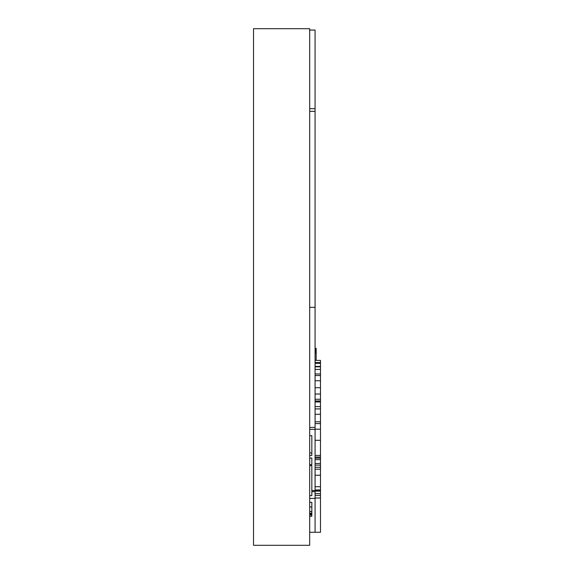 <?xml version="1.0" encoding="UTF-8"?>
<svg xmlns="http://www.w3.org/2000/svg" width="574" height="574" viewBox="0 0 574 574"><rect width="100%" height="100%" fill="white"/><g stroke="black" fill="none" stroke-linecap="round" stroke-linejoin="round"><path stroke-width="0.86" d="M309.68 514.132L311.84 514.132L311.84 514.95L309.68 514.95M309.68 513.924L311.84 514.132M309.68 511.592L311.84 511.592L311.84 513.924M309.68 511.52L311.84 511.592M309.68 455.404L311.84 455.404L311.84 452.972L309.68 452.972M309.68 435.695L311.84 435.695L311.84 452.972M309.68 506.971L311.84 506.971L311.84 511.52M309.68 502.307L311.84 502.307L311.84 506.971M309.68 495.62L311.84 495.62L311.84 465.607L309.68 465.607M309.68 516.277L311.84 516.277L311.84 514.569M309.68 464.639L311.84 464.639L311.84 458.052L309.68 458.052M309.68 28.7L309.68 545.3L253.521 545.3L253.521 28.7L309.68 28.7M315.076 348.353L316.159 348.353L316.159 360.4M315.076 348.109L316.159 348.353M315.076 352.092L316.159 352.092M315.076 351.848L316.159 351.848M315.076 351.152L316.159 351.152M315.076 350.915L316.159 350.915M315.076 349.286L316.159 349.286M315.076 349.049L316.159 349.049M315.076 353.024L316.159 353.024M315.076 352.788L316.159 352.788M315.076 350.219L316.159 350.219M315.076 349.982L316.159 349.982M315.076 458.152L320.479 458.152L320.479 532.277L315.076 532.277L315.076 30.056L309.68 30.056M315.076 459.659L320.479 459.659M315.076 362.567L320.479 362.567L320.479 458.152M315.076 401.104L320.479 401.104M315.076 373.954L320.479 373.954M315.076 366.822L320.479 366.822M315.076 375.525L320.479 375.525M315.076 366.399L320.479 366.399M315.076 363.32L320.479 363.32M315.076 475.243L320.479 475.243M315.076 489.952L320.479 489.952M315.076 486.702L320.479 486.702M315.076 421.804L320.479 421.804M315.076 429.201L320.479 429.201M315.076 423.59L320.479 423.59M315.076 380.741L320.479 380.741M315.076 394.015L320.479 394.015M315.076 387.715L320.479 387.715M315.076 457.069L320.479 457.069M315.076 455.419L320.479 455.419M315.076 440.301L320.479 440.301M315.076 493.575L320.479 493.575M315.076 491.129L320.479 491.129M315.076 399.26L320.479 399.26M315.076 400.961L320.479 400.961M315.076 360.4L320.479 360.4L320.479 362.567M315.076 406.629L320.479 406.629M315.076 414.277L320.479 414.277M315.076 408.91L320.479 408.91M315.076 490.784L320.479 490.784M315.076 495.405L320.479 495.405M315.076 497.995L320.479 497.995M309.68 532.277L315.076 532.277M309.68 498.419L315.076 498.419M311.84 491.638L315.076 491.638M311.84 490.591L315.076 490.591M309.68 429.352L315.076 429.352M309.68 427.408L315.076 427.408M309.68 307.341L315.076 307.341M309.68 111.349L315.076 111.349M309.68 108.68L315.076 108.68M309.68 513.221L311.84 513.221M315.076 463.469L320.479 463.469M315.076 465.105L320.479 465.105M315.076 469.188L320.479 469.188M315.076 467.258L320.479 467.258M315.076 401.377L320.479 401.377M315.076 401.965L320.479 401.965M315.076 369.412L320.479 369.412"/></g></svg>
